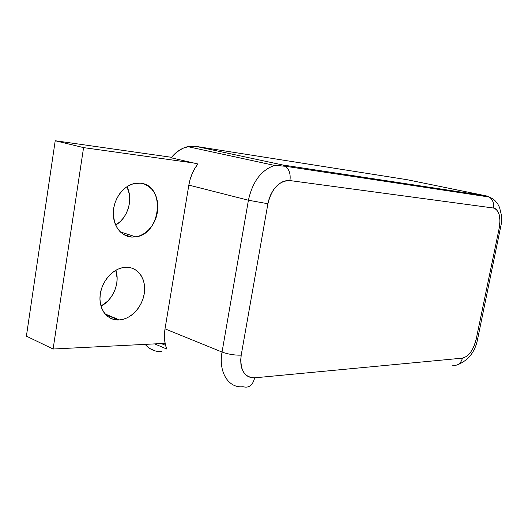 <?xml version="1.0" encoding="UTF-8"?>
<svg xmlns="http://www.w3.org/2000/svg" width="528" height="528" viewBox="0 0 528 528"><rect width="100%" height="100%" fill="white"/><g stroke="black" fill="none" stroke-linecap="round" stroke-linejoin="round"><path stroke-width="0.79" d="M243.533 386.806L242.425 386.753C228.373 388.126 218.308 371.917 222.044 352.044L248.417 200.237L267.907 203.729L248.417 200.237C252.47 181.87 261.037 170.306 274.131 165.548L282.566 164.947L285.483 166.274C289.304 169.475 290.783 174.24 289.925 180.569C290.776 174.339 289.344 169.607 285.622 166.379L282.566 164.947L486.677 195.98L489.43 197.129C492.796 199.663 494.102 203.287 493.363 208.006L289.925 180.569L286.48 180.602L282.962 181.606L279.523 183.546L276.296 186.358L273.405 189.935L270.983 194.139L269.128 198.805L267.907 203.729L241.197 355.153L240.709 359.891L240.926 364.386L241.85 368.458L243.434 371.936L245.612 374.702L248.285 376.642L251.348 377.698L254.674 377.83L462.462 358.136L466.613 356.393L470.666 352.176L472.461 349.331L474.025 346.144L476.203 339.181L499.244 227.951L499.99 220.744L499.145 214.427L496.835 209.946L495.218 208.626L493.363 208.006C494.109 203.214 492.756 199.564 489.311 197.05L486.677 195.98L490.182 197.399L486.677 195.98L406.989 179.678L486.677 195.98L282.566 164.947L195.815 146.362L406.989 179.678L195.815 146.362L187.757 146.645C181.513 148.111 175.976 151.826 171.145 157.799L197.855 163.97C193.235 170.023 190.232 177.065 188.839 185.09L248.417 200.237C252.556 181.599 261.274 169.996 274.573 165.429L282.566 164.947L195.815 146.362L189.341 146.348L182.82 148.328L176.629 152.209L171.145 157.799L197.855 163.97L194.72 168.623L192.133 173.785L190.153 179.322L188.839 185.09L248.417 200.237L222.044 352.044L165.02 328.865C163.832 336.395 164.426 343.127 166.808 349.067L154.671 343.893L166.808 349.067L165.363 344.527L164.571 339.563L164.452 334.303L165.02 328.865L188.839 185.09L165.02 328.865L222.044 352.044C218.315 371.87 228.334 388.067 242.339 386.753M161.799 351.589L155.496 351.001L149.787 348.5L145.18 344.375C149.391 349.272 154.658 351.694 160.987 351.622M161.284 343.563L165.574 345.371L161.284 343.563M409.741 184.285L422.994 187.037M477.708 338.653L476.203 339.181C473.378 350.137 468.798 356.453 462.462 358.136L254.674 377.83C244.253 377.441 239.758 369.877 241.197 355.153L267.907 203.729C271.788 188.39 279.134 180.668 289.925 180.569L493.363 208.006C499.072 209.972 501.032 216.619 499.244 227.951L500.663 227.964L499.244 227.951L476.203 339.181L477.708 338.672C475.345 351.503 468.659 360.202 457.637 364.762M452.344 365.158C457.413 366.115 460.786 363.772 462.462 358.136C460.792 363.759 457.426 366.102 452.377 365.165L452.067 365.066M254.674 377.83C252.793 385.163 249.091 388.159 243.566 386.819C249.091 388.159 252.793 385.163 254.674 377.83M241.197 355.153C234.67 355.324 228.287 354.288 222.044 352.044C228.287 354.288 234.67 355.324 241.197 355.153M140.369 183.196C165.832 184.958 161.317 234.049 135.802 236.887L131.782 237.105L123.334 234.359L131.782 237.105L136.118 236.834L140.422 235.554L144.527 233.33L148.289 230.248L151.569 226.426L154.255 222.011L156.248 217.16L157.483 212.051L157.918 206.864L157.529 201.795L156.321 197.017L154.341 192.72L151.655 189.05L148.342 186.173L144.54 184.186L140.369 183.196L136.006 183.236L131.597 184.331L127.34 186.443L123.394 189.506L119.922 193.393L117.071 197.954L114.959 203.016L113.678 208.355L113.276 213.761L113.771 219.014L115.13 223.905L117.302 228.228L120.179 231.825L123.651 234.564L127.571 236.339L131.782 237.105C119.981 235.224 113.824 226.882 113.309 212.078C113.824 198.653 123.4 185.816 134.35 183.526L140.369 183.196M115.619 225.086C127.829 218.255 133.498 199.049 126.951 186.694L129.294 193.901L129.723 198.845L129.334 203.887L128.139 208.85L126.185 213.556L123.539 217.833L120.298 221.529L115.619 225.086M126.977 267.274C138.547 267.538 146.362 279.629 144.322 293.185C142.435 306.735 131.162 319.11 119.539 319.961L118.576 320.014L105.666 314.629L118.576 320.014L122.918 319.4L127.222 317.823L131.327 315.348L135.089 312.061L138.362 308.108L141.035 303.626L143.015 298.782L144.236 293.746L144.652 288.71L144.236 283.84L143.015 279.325L141.009 275.332L138.303 272.012L134.977 269.498L131.155 267.894L126.977 267.274L122.602 267.67L118.193 269.082L113.929 271.465L109.989 274.738L106.524 278.771L103.686 283.404L101.594 288.46L100.333 293.72L99.95 298.973L100.465 304.003L101.845 308.609L104.036 312.609L106.933 315.856L110.418 318.212L114.352 319.612L118.576 320.014C107.349 320.423 98.67 309.302 100.102 295.515C101.389 281.741 112.556 268.811 124.014 267.432L126.977 267.274M100.973 306.121C113.111 300.122 120.305 282.632 115.797 270.29L117.13 278.434L116.754 283.338L115.579 288.229L113.639 292.934L110.999 297.271L107.765 301.092L100.973 306.121M53.104 349.021L83.569 147.609L193.545 162.974L83.569 147.609L55.216 140.738L171.541 157.304L55.216 140.738L83.569 147.609L53.104 349.021L26.4 336.151L55.216 140.738L26.4 336.151L53.104 349.021L165.112 343.365L53.104 349.021M187.757 146.645L274.573 165.429L285.483 166.274L489.311 197.05L492.202 198.455L494.875 200.488L497.818 204.065L499.554 207.471L501.389 215.028L501.356 223.562L477.708 338.672M135.802 236.887L120.212 231.858M119.539 319.961L105.039 313.922"/></g></svg>
